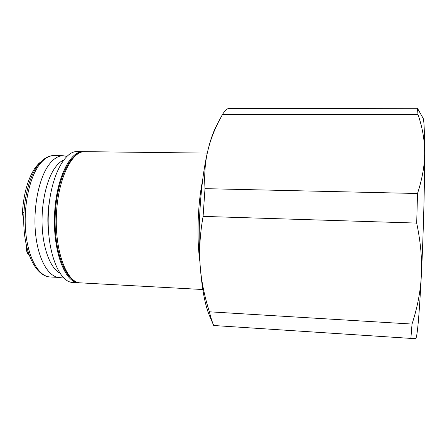 <?xml version="1.0" encoding="UTF-8"?>
<svg xmlns="http://www.w3.org/2000/svg" width="447" height="447" viewBox="0 0 447 447"><rect width="100%" height="100%" fill="white"/><g stroke="black" fill="none" stroke-linecap="round" stroke-linejoin="round"><path stroke-width="0.67" d="M202.798 289.522L77.515 282.7C64.312 281.034 52.914 250.303 54.545 214.644C56.037 178.968 69.95 150.857 83.125 151.639L83.969 151.678M78.817 282.85L71.71 282.387C58.283 280.71 46.678 250.029 48.315 214.443C49.807 178.839 63.932 150.784 77.331 151.567L83.125 151.639M23.691 220.337L22.378 212.699C23.73 192.936 28.172 177.722 35.715 167.061L39.174 163.071L40.381 162.35M66.826 156.389L63.144 155.74C58.121 155.69 53.294 158.814 48.667 165.111C38.749 178.739 32.933 208.023 35.576 233.731C38.168 259.489 48.432 277.073 59.149 277.442L62.859 277.034M59.831 273.117C50.829 268.44 43.387 250.102 42.202 227.182C41.007 204.285 46.371 180.007 54.825 168.038C57.59 164.122 60.496 161.473 63.547 160.099M29.021 254.6L27.781 253.823L26.647 251.08L26.317 249.348L26.524 245.923M26.814 247.152L26.3 247.13M27.401 249.392L26.317 249.348M27.898 251.136L26.647 251.08M28.362 252.628L27.138 252.572M28.77 253.868L27.781 253.823M209.598 315.945L209.447 315.593C204.961 304.977 201.848 288.119 200.122 265.026C197.362 227.35 200.809 178.822 208.028 149.929C210.364 140.392 212.895 132.927 215.627 127.535L215.8 127.194M209.447 315.593L213.705 325.505C212.146 321.846 210.705 317.275 209.386 311.799C204.195 295.411 201.105 279.822 200.122 265.026C199.004 250.286 199.993 234.072 203.089 216.387L205 188.651C204.134 174.257 205.139 161.356 208.028 149.929C210.308 140.503 213.901 130.954 218.806 121.293L222.483 114.443L417.984 114.454C422.421 127.361 424.644 139.978 424.65 152.298C424.566 131.167 424.047 119.796 423.086 118.198L417.442 108.286L417.984 114.454M417.442 108.286L227.959 108.61C226.143 109.61 224.316 111.554 222.483 114.443M213.705 325.505L410.877 338.407L412.033 324.064C417.492 307.29 420.593 291.025 421.342 275.279C422.231 259.595 420.683 242.196 416.693 223.081L203.089 216.387M205 188.651L417.526 193.501C422.426 178.275 424.801 164.541 424.65 152.298C424.751 183.175 423.37 235.256 421.342 275.279C419.264 314.643 417.431 335.731 415.85 338.53L410.877 338.407M417.526 193.501L416.693 223.081M209.386 311.799L412.033 324.064M39.71 163.082L39.174 163.071M54.014 155.617C48.863 155.567 43.923 158.679 39.191 164.954C29.044 178.537 23.115 207.721 25.842 233.356C28.524 259.036 39.051 276.581 50.03 276.961C38.107 276.458 27.401 259.344 24.484 233.954C21.551 208.565 27.334 179.437 37.677 165.608C43.091 158.696 48.539 155.366 54.014 155.617L63.144 155.74M23.875 212.744L22.378 212.699M49.433 201.429C47.728 211.224 47.404 221.064 48.466 230.954M202.586 180.549C197.719 203.48 196.563 238.637 199.915 261.836M79.661 282.856L79.264 282.795C66.122 281.129 54.785 250.387 56.417 214.7C57.909 179.007 71.755 150.874 84.869 151.656C70.816 150.807 56.674 178.94 55.221 215.091C53.701 251.242 65.469 281.61 79.527 282.845L80.555 282.94M59.149 277.442L50.03 276.961M207.279 153.114L84.869 151.656M215.627 127.535L218.806 121.293"/></g></svg>
